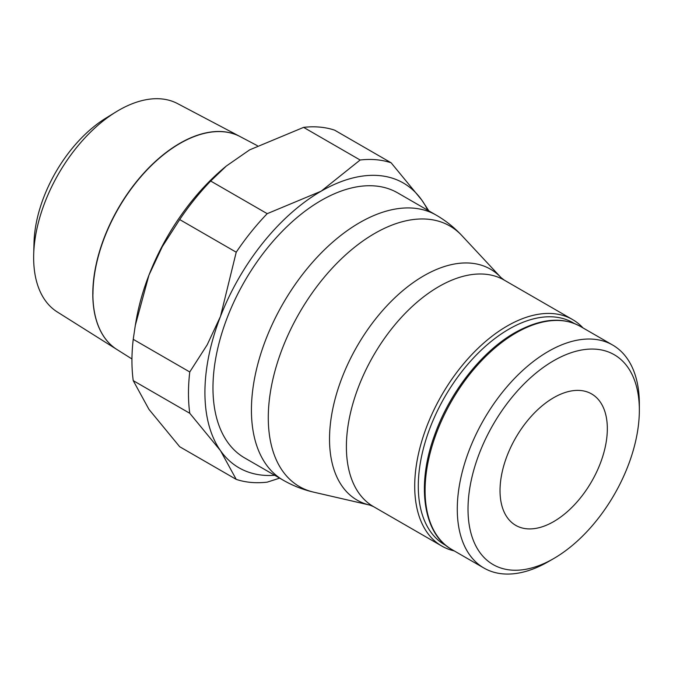 <?xml version="1.0" encoding="UTF-8"?>
<svg xmlns="http://www.w3.org/2000/svg" width="673" height="673" viewBox="0 0 673 673"><rect width="100%" height="100%" fill="white"/><g stroke="black" fill="none" stroke-linecap="round" stroke-linejoin="round"><path stroke-width="1.01" d="M580.496 326.472A128.745 74.333 120 0 0 516.124 332.849A128.745 74.333 120 0 0 425.084 490.524A128.745 74.333 120 0 0 451.751 549.462C423.527 534.261 415.906 485.536 434.699 434.884C449.715 392.325 481.834 351.399 514.853 332.723C540.352 318.514 562.233 316.428 580.496 326.472L612.682 345.056A128.745 74.333 120 0 1 639.35 403.993L639.35 410.185A121.157 69.95 120 0 0 553.677 360.728A121.157 69.95 120 0 0 468.013 509.108A121.157 69.95 120 0 0 553.686 558.573A121.157 69.95 120 0 0 639.35 410.185M612.682 345.056A128.745 74.333 120 0 0 513.474 379.547A128.745 74.333 120 0 0 457.278 509.108A128.745 74.333 120 0 0 483.946 568.046A128.745 74.333 120 0 0 548.318 561.669L553.686 558.573M583.011 327.919A130.764 75.502 120 0 0 572.563 319.557A130.764 75.502 120 0 0 471.79 354.587A130.764 75.502 120 0 0 414.711 486.184A130.764 75.502 120 0 0 441.799 546.047A130.764 75.502 120 0 0 454.267 550.909M574.288 323.494A128.24 74.038 120 0 0 475.062 356.303A128.24 74.038 120 0 0 418.286 486.184A128.24 74.038 120 0 0 446.073 545.567M436.138 215.091L397.684 192.89A153.023 88.348 120 0 0 279.766 233.884A153.023 88.348 120 0 0 212.971 387.884A153.023 88.348 120 0 0 244.661 457.934L283.114 480.135A153.023 88.348 120 0 1 251.424 410.084A153.023 88.348 120 0 1 359.626 222.67A153.023 88.348 120 0 1 436.138 215.091C445.719 220.643 454.283 227.457 461.829 235.55A150.449 86.859 120 0 0 374.668 233.455A150.449 86.859 120 0 0 268.283 417.714A150.449 86.859 120 0 0 313.677 492.156C302.9 489.666 292.713 485.662 283.114 480.135M274.719 475.289A164.405 94.918 -60 0 1 220.492 450.658L236.223 479.378L179.691 446.737L148.952 409.352L133.229 380.632A177.049 102.22 -60 0 1 131.942 360.72A177.049 102.22 -60 0 1 133.229 339.327L189.761 371.967A177.049 102.22 120 0 0 188.474 393.36A177.049 102.22 120 0 0 189.761 413.272L220.492 450.658A164.405 94.918 -60 0 1 204.92 392.527A164.405 94.918 -60 0 1 220.492 316.419A164.405 94.918 -60 0 1 321.172 191.174A164.405 94.918 -60 0 1 421.853 200.167A164.405 94.918 -60 0 1 427.742 210.237M189.761 413.272L133.229 380.632M607.332 428.667A75.881 43.812 -60 0 1 574.212 505.036A75.881 43.812 -60 0 1 515.737 525.361A75.881 43.812 -60 0 1 500.022 490.625A75.881 43.812 -60 0 1 533.151 414.265A75.881 43.812 -60 0 1 591.617 393.932A75.881 43.812 -60 0 1 607.332 428.667M92.891 294.059A123.024 71.027 120 0 0 117.026 349.573L131.95 358.97M33.65 257.658A120.324 69.47 120 0 0 57.255 311.944L116.934 349.514A123.024 71.027 -60 0 1 92.798 294.008A123.024 71.027 -60 0 1 145.612 171.144A123.024 71.027 -60 0 1 239.933 136.484L177.546 103.592A120.324 69.47 120 0 0 116.025 111.903A120.324 69.47 120 0 0 33.692 254.512A120.324 69.47 120 0 0 33.65 257.658M257.33 145.662L240.11 136.585A123.024 71.027 120 0 0 145.797 171.245A123.024 71.027 120 0 0 92.975 294.118M116.025 111.903L105.981 118.069A105.173 60.721 120 0 0 34.012 242.717L33.692 254.512M236.223 479.378A177.049 102.22 120 0 0 267.206 482.146L279.64 478.133M267.206 213.669A177.049 102.22 120 0 0 236.223 252.207L179.691 219.566A177.049 102.22 -60 0 1 210.674 181.029L267.206 213.669L321.172 191.174L360.139 160.014L303.607 127.374A177.049 102.22 -60 0 1 334.582 130.141L391.114 162.782A177.049 102.22 120 0 0 360.139 160.014M210.674 181.029L226.355 166.012L249.633 149.869L303.607 127.374M226.355 166.012L224.614 167.459A164.405 94.918 120 0 0 148.952 275.114L162.269 246.705L179.691 219.566M133.229 339.327L135.323 325.32L148.952 275.114A164.405 94.918 120 0 0 136.106 320.769L135.323 325.32M428.852 210.885L421.853 200.167L391.114 162.782M236.223 252.207L220.492 316.419L207.175 344.837L189.761 371.967M369.763 505.087A133.347 76.991 120 0 1 329.526 439.107A133.347 76.991 120 0 1 423.813 275.795A133.347 76.991 120 0 1 501.074 277.655L504.237 280.111A130.764 75.502 120 0 0 438.855 286.589A130.764 75.502 120 0 0 346.393 446.737A130.764 75.502 120 0 0 373.473 506.601L369.763 505.087L313.677 492.156M504.237 280.111L572.563 319.557M501.074 277.655L461.829 235.55M373.473 506.601L441.799 546.047M451.751 549.462L483.946 568.046"/></g></svg>
